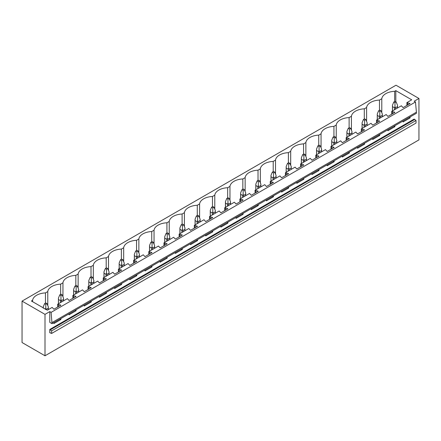 <?xml version="1.0" encoding="UTF-8"?>
<svg xmlns="http://www.w3.org/2000/svg" width="441" height="441" viewBox="0 0 441 441"><rect width="100%" height="100%" fill="white"/><g stroke="black" fill="none" stroke-linecap="round" stroke-linejoin="round"><path stroke-width="0.66" d="M22.05 301.115L22.05 342.53L45.004 355.782L45.004 314.367L22.05 301.115L395.996 85.218L418.95 98.47L414.171 101.232L415.483 101.992L51.101 312.366L49.783 311.605L45.004 314.367M381.79 112.703L381.79 98.74A13.947 8.054 0 0 1 394.662 91.304L395.82 90.637L411.718 99.815L406.878 102.615L410.075 103.596L403.08 107.632L401.376 105.785L391.691 111.38L394.893 112.361L387.898 116.402L386.195 114.555L376.509 120.145L379.707 121.126L372.717 125.167L371.013 123.32L361.328 128.91L364.525 129.891L357.53 133.932L355.826 132.085L346.146 137.675L349.344 138.656L342.348 142.697L340.645 140.85L330.965 146.44L334.162 147.426L327.167 151.461L325.464 149.615L315.778 155.204L318.975 156.191L311.985 160.226L310.282 158.38L305.437 161.174L300.597 163.969L303.794 164.956L296.804 168.991L295.101 167.145L285.415 172.74L288.612 173.721L281.617 177.756L279.914 175.915L270.234 181.505L273.431 182.486L266.436 186.526L264.732 184.68L255.047 190.269L258.25 191.251L251.254 195.291L249.551 193.445L239.865 199.034L243.063 200.016L236.073 204.056L234.369 202.21L224.684 207.799L227.881 208.786L220.886 212.821L219.183 210.974L209.503 216.564L212.7 217.551L205.704 221.586L204.001 219.739L194.321 225.329L197.518 226.316L190.523 230.351L188.82 228.504L179.134 234.099L182.337 235.081L175.342 239.116L173.638 237.269L163.953 242.864L167.15 243.845L160.16 247.886L158.457 246.039L148.771 251.629L151.969 252.61L144.973 256.651L143.27 254.804L133.59 260.394L136.787 261.375L129.792 265.416L128.088 263.569L118.409 269.159L121.606 270.14L114.61 274.181L112.907 272.334L103.222 277.924L106.419 278.91L99.429 282.946L97.726 281.099L88.04 286.689L91.237 287.675L84.248 291.71L82.539 289.864L72.859 295.453L76.056 296.44L69.061 300.475L67.357 298.629L57.677 304.224L60.875 305.205L53.879 309.24L52.176 307.399L47.336 310.194L31.432 301.01L32.59 300.349A13.947 8.054 0 0 1 45.462 292.912L45.462 303.127M381.79 98.74L379.481 100.068A13.947 8.054 0 0 0 366.603 107.505L364.299 108.833A13.947 8.054 0 0 0 351.422 116.27L349.118 117.598A13.947 8.054 0 0 0 336.24 125.035L333.936 126.369A13.947 8.054 0 0 0 321.059 133.799L318.749 135.133A13.947 8.054 0 0 0 305.878 142.564L303.568 143.898A13.947 8.054 0 0 0 290.691 151.329L288.386 152.663A13.947 8.054 0 0 0 275.509 160.094L273.205 161.428A13.947 8.054 0 0 0 260.328 168.864L258.018 170.193A13.947 8.054 0 0 0 245.146 177.629L242.837 178.958A13.947 8.054 0 0 0 229.959 186.394L227.655 187.723A13.947 8.054 0 0 0 214.778 195.159L212.474 196.493A13.947 8.054 0 0 0 199.597 203.924L197.292 205.258A13.947 8.054 0 0 0 184.415 212.689L182.105 214.023A13.947 8.054 0 0 0 169.234 221.454L166.924 222.788A13.947 8.054 0 0 0 154.047 230.224L151.743 231.553A13.947 8.054 0 0 0 138.865 238.989L136.561 240.317A13.947 8.054 0 0 0 123.684 247.754L121.374 249.082A13.947 8.054 0 0 0 108.503 256.519L106.193 257.853A13.947 8.054 0 0 0 93.321 265.284L91.011 266.618A13.947 8.054 0 0 0 78.134 274.048L75.83 275.382A13.947 8.054 0 0 0 62.953 282.813L60.649 284.147A13.947 8.054 0 0 0 47.771 291.578L45.462 292.912M52.027 322.564L416.409 112.19L416.409 113.293L52.027 323.666L51.101 312.366M49.783 311.605L49.783 322.377L52.027 323.666M394.893 125.718L394.893 126.683L387.898 130.723L387.898 129.753M379.707 134.483L379.707 135.448L372.717 139.488L372.717 138.518M364.525 143.248L364.525 144.213L357.53 148.253L357.53 147.288M349.344 152.013L349.344 152.983L342.348 157.018L342.348 156.053M334.162 160.778L334.162 161.748L327.167 165.783L327.167 164.818M318.975 169.548L318.975 170.513L311.985 174.548L311.985 173.583M303.794 178.313L303.794 179.278L296.804 183.313L296.804 182.348M288.612 187.078L288.612 188.042L281.617 192.083L281.617 191.113M273.431 195.843L273.431 196.807L266.436 200.848L266.436 199.878M258.25 204.607L258.25 205.572L251.254 209.613L251.254 208.648M243.063 213.372L243.063 214.343L236.073 218.378L236.073 217.413M227.881 222.137L227.881 223.107L220.886 227.143L220.886 226.178M212.7 230.902L212.7 231.872L205.704 235.907L205.704 234.943M197.518 239.672L197.518 240.637L190.523 244.672L190.523 243.708M182.337 248.437L182.337 249.402L175.342 253.443L175.342 252.472M167.15 257.202L167.15 258.167L160.16 262.208L160.16 261.237M151.969 265.967L151.969 266.932L144.973 270.972L144.973 270.002M136.787 274.732L136.787 275.697L129.792 279.737L129.792 278.773M121.606 283.497L121.606 284.467L114.61 288.502L114.61 287.538M106.419 292.262L106.419 293.232L99.429 297.267L99.429 296.302M91.237 301.032L91.237 301.997L84.248 306.032L84.248 305.067M76.056 309.797L76.056 310.762L69.061 314.797L69.061 313.832M60.875 318.562L60.875 319.527L53.879 323.567L53.879 322.597M418.95 98.47L418.95 139.885L45.004 355.782M410.075 116.953L410.075 117.918L403.08 121.959L403.08 120.988M49.783 329.449L49.783 332.729L51.636 333.451L51.636 330.866L49.783 329.449L414.171 119.076L416.023 120.487L51.636 330.866M416.023 120.487L416.023 123.078L51.636 333.451M416.409 112.19L415.483 101.992M395.82 90.637L395.82 101.821M394.662 91.304L394.662 101.518M406.878 102.615L406.878 105.443M57.677 304.224L57.677 307.052M72.859 295.453L72.859 298.287M88.04 286.689L88.04 289.522M103.222 277.924L103.222 280.757M118.409 269.159L118.409 271.987M133.59 260.394L133.59 263.222M148.771 251.629L148.771 254.457M163.953 242.864L163.953 245.692M179.134 234.099L179.134 236.927M194.321 225.329L194.321 228.162M209.503 216.564L209.503 219.398M224.684 207.799L224.684 210.627M239.865 199.034L239.865 201.862M255.047 190.269L255.047 193.097M270.234 181.505L270.234 184.332M285.415 172.74L285.415 175.568M300.597 163.969L300.597 166.803M315.778 155.204L315.778 158.038M330.965 146.44L330.965 149.273M346.146 137.675L346.146 140.503M361.328 128.91L361.328 131.738M376.509 120.145L376.509 122.973M391.691 111.38L391.691 114.208M379.481 100.068L379.481 110.283M407.66 103.067L407.66 104.991M409.474 103.249L409.474 103.944M409.474 117.295L410.075 117.918M409.072 117.532L409.474 117.571M366.603 121.468L366.603 107.505M364.299 108.833L364.299 119.048M392.479 111.832L392.479 113.756M394.293 112.014L394.293 112.709M394.293 126.06L394.893 126.683M393.885 126.297L394.293 126.341M351.422 130.233L351.422 116.27M349.118 117.598L349.118 127.813M377.298 120.597L377.298 122.521M379.111 120.784L379.111 121.473M379.111 134.83L379.707 135.448M378.703 135.062L379.111 135.106M336.24 139.003L336.24 125.035M333.936 126.369L333.936 136.583M362.116 129.362L362.116 131.286M363.93 129.549L363.93 130.238M363.93 143.595L364.525 144.213M363.522 143.827L363.93 143.871M321.059 147.768L321.059 133.799M318.749 135.133L318.749 145.348M346.929 138.127L346.929 140.051M348.743 138.314L348.743 139.003M348.743 152.36L349.344 152.983M348.34 152.592L348.743 152.636M305.878 156.533L305.878 142.564M303.568 143.898L303.568 154.113M331.748 146.897L331.748 148.815M333.561 147.079L333.561 147.768M333.561 161.125L334.162 161.748M333.153 161.362L333.561 161.4M290.691 165.298L290.691 151.329M288.386 152.663L288.386 162.878M316.566 155.662L316.566 157.58M318.38 155.844L318.38 156.533M318.38 169.89L318.975 170.513M317.972 170.127L318.38 170.165M275.509 174.063L275.509 160.094M273.205 161.428L273.205 171.643M301.385 164.427L301.385 166.351M303.199 164.609L303.199 165.298M303.199 178.655L303.794 179.278M302.791 178.892L303.199 178.93M260.328 182.828L260.328 168.864M258.018 170.193L258.018 180.408M286.198 173.192L286.198 175.116M288.017 173.374L288.017 174.068M288.017 187.419L288.612 188.042M287.609 187.657L288.017 187.701M245.146 191.592L245.146 177.629M242.837 178.958L242.837 189.172M271.017 181.957L271.017 183.88M272.83 182.144L272.83 182.833M272.83 196.19L273.431 196.807M272.428 196.421L272.83 196.465M229.959 200.357L229.959 186.394M227.655 187.723L227.655 197.943M255.835 190.721L255.835 192.645M257.649 190.909L257.649 191.598M257.649 204.955L258.25 205.572M257.241 205.186L257.649 205.23M214.778 209.128L214.778 195.159M212.474 196.493L212.474 206.708M240.654 199.486L240.654 201.41M242.467 199.674L242.467 200.363M242.467 213.72L243.063 214.343M242.059 213.951L242.467 213.995M199.597 217.893L199.597 203.924M197.292 205.258L197.292 215.473M225.472 208.251L225.472 210.175M227.286 208.439L227.286 209.128M227.286 222.485L227.881 223.107M226.878 222.722L227.286 222.76M184.415 226.657L184.415 212.689M182.105 214.023L182.105 224.237M210.285 217.022L210.285 218.94M212.104 217.204L212.104 217.893M212.104 231.249L212.7 231.872M211.697 231.486L212.104 231.525M169.234 235.422L169.234 221.454M166.924 222.788L166.924 233.002M195.104 225.786L195.104 227.705M196.918 225.968L196.918 226.657M196.918 240.014L197.518 240.637M196.515 240.251L196.918 240.29M154.047 244.187L154.047 230.224M151.743 231.553L151.743 241.767M179.922 234.551L179.922 236.475M181.736 234.733L181.736 235.428M181.736 248.779L182.337 249.402M181.328 249.016L181.736 249.055M138.865 252.952L138.865 238.989M136.561 240.317L136.561 250.532M164.741 243.316L164.741 245.24M166.555 243.498L166.555 244.193M166.555 257.544L167.15 258.167M166.147 257.781L166.555 257.825M123.684 261.717L123.684 247.754M121.374 249.082L121.374 259.297M149.56 252.081L149.56 254.005M151.373 252.269L151.373 252.958M151.373 266.314L151.969 266.932M150.965 266.546L151.373 266.59M108.503 270.482L108.503 256.519M106.193 257.853L106.193 268.067M134.373 260.846L134.373 262.77M136.186 261.033L136.186 261.722M136.186 275.079L136.787 275.697M135.784 275.311L136.186 275.355M93.321 279.252L93.321 265.284M91.011 266.618L91.011 276.832M119.191 269.611L119.191 271.535M121.005 269.798L121.005 270.487M121.005 283.844L121.606 284.467M120.597 284.076L121.005 284.12M78.134 288.017L78.134 274.048M75.83 275.382L75.83 285.597M104.01 278.381L104.01 280.3M105.823 278.563L105.823 279.252M105.823 292.609L106.419 293.232M105.416 292.846L105.823 292.885M62.953 296.782L62.953 282.813M60.649 284.147L60.649 294.362M88.828 287.146L88.828 289.064M90.642 287.328L90.642 288.017M90.642 301.374L91.237 301.997M90.234 301.611L90.642 301.65M47.771 305.547L47.771 291.578M73.641 295.911L73.641 297.829M75.461 296.093L75.461 296.782M75.461 310.139L76.056 310.762M75.053 310.376L75.461 310.414M32.59 301.677L32.59 300.349M58.46 304.676L58.46 306.6M60.274 304.858L60.274 305.552M60.274 318.904L60.875 319.527M59.871 319.141L60.274 319.179M396.178 102.025L394.982 101.336L393.785 102.025L394.982 102.714L396.178 102.025L397.517 105.25L397.517 108.017M397.517 105.25L397.468 106.628L395.483 107.775L394.982 106.716L394.48 107.775L394.48 109.77M394.982 102.714L394.982 106.716M393.785 102.025L392.446 105.25L392.496 106.628L394.48 107.775M397.468 106.628L397.468 108.045M395.483 107.775L395.483 109.192M392.496 106.628L392.496 110.917M380.991 110.79L379.8 110.101L378.604 110.79L379.8 111.479L380.991 110.79L382.336 114.015L382.336 116.782M382.336 114.015L382.281 115.399L380.302 116.54L379.8 115.481L379.293 116.54L379.293 118.535M379.8 111.479L379.8 115.481M378.604 110.79L377.264 114.015L377.314 115.399L379.293 116.54M382.281 115.399L382.281 116.81M380.302 116.54L380.302 117.956M377.314 115.399L377.314 119.682M365.81 119.555L364.613 118.866L363.423 119.555L364.613 120.25L365.81 119.555L367.149 122.78L367.149 125.547M367.149 122.78L367.099 124.164L365.12 125.305L364.613 124.246L364.112 125.305L364.112 127.3M364.613 120.25L364.613 124.246M363.423 119.555L362.078 122.78L362.127 124.164L364.112 125.305M367.099 124.164L367.099 125.575M365.12 125.305L365.12 126.721M362.127 124.164L362.127 128.447M350.628 128.325L349.432 127.631L348.236 128.325L349.432 129.015L350.628 128.325L351.968 131.55L351.968 134.312M351.968 131.55L351.918 132.928L349.933 134.07L349.432 133.011L348.93 134.07L348.93 136.065M349.432 129.015L349.432 133.011M348.236 128.325L346.896 131.55L346.946 132.928L348.93 134.07M351.918 132.928L351.918 134.34M349.933 134.07L349.933 135.486M346.946 132.928L346.946 137.212M335.447 137.09L334.25 136.396L333.054 137.09L334.25 137.779L335.447 137.09L336.786 140.315L336.786 143.077M336.786 140.315L336.737 141.693L334.752 142.84L334.25 141.776L333.749 142.84L333.749 144.835M334.25 137.779L334.25 141.776M333.054 137.09L331.715 140.315L331.764 141.693L333.749 142.84M336.737 141.693L336.737 143.11M334.752 142.84L334.752 144.251M331.764 141.693L331.764 145.977M320.265 145.855L319.069 145.166L317.873 145.855L319.069 146.544L320.265 145.855L321.605 149.08L321.605 151.842M321.605 149.08L321.555 150.458L319.571 151.605L319.069 150.541L318.562 151.605L318.562 153.6M319.069 146.544L319.069 150.541M317.873 145.855L316.533 149.08L316.583 150.458L318.562 151.605M321.555 150.458L321.555 151.875M319.571 151.605L319.571 153.016M316.583 150.458L316.583 154.741M305.078 154.62L303.888 153.931L302.691 154.62L303.888 155.309L305.078 154.62L306.423 157.845L306.423 160.612M306.423 157.845L306.368 159.223L304.389 160.37L303.888 159.311L303.38 160.37L303.38 162.365M303.888 155.309L303.888 159.311M302.691 154.62L301.346 157.845L301.401 159.223L303.38 160.37M306.368 159.223L306.368 160.64M304.389 160.37L304.389 161.781M301.401 159.223L301.401 163.506M289.897 163.385L288.701 162.696L287.504 163.385L288.701 164.074L289.897 163.385L291.236 166.61L291.236 169.377M291.236 166.61L291.187 167.988L289.208 169.135L288.701 168.076L288.199 169.135L288.199 171.13M288.701 164.074L288.701 168.076M287.504 163.385L286.165 166.61L286.215 167.988L288.199 169.135M291.187 167.988L291.187 169.405M289.208 169.135L289.208 170.551M286.215 167.988L286.215 172.277M274.715 172.15L273.519 171.461L272.323 172.15L273.519 172.839L274.715 172.15L276.055 175.375L276.055 178.142M276.055 175.375L276.005 176.753L274.021 177.899L273.519 176.841L273.018 177.899L273.018 179.895M273.519 172.839L273.519 176.841M272.323 172.15L270.983 175.375L271.033 176.753L273.018 177.899M276.005 176.753L276.005 178.17M274.021 177.899L274.021 179.316M271.033 176.753L271.033 181.042M259.534 180.915L258.338 180.226L257.142 180.915L258.338 181.609L259.534 180.915L260.874 184.14L260.874 186.907M260.874 184.14L260.824 185.523L258.839 186.664L258.338 185.606L257.836 186.664L257.836 188.66M258.338 181.609L258.338 185.606M257.142 180.915L255.802 184.14L255.852 185.523L257.836 186.664M260.824 185.523L260.824 186.934M258.839 186.664L258.839 188.081M255.852 185.523L255.852 189.806M244.353 189.68L243.156 188.991L241.96 189.68L243.156 190.374L244.353 189.68L245.692 192.904L245.692 195.672M245.692 192.904L245.643 194.288L243.658 195.429L243.156 194.371L242.649 195.429L242.649 197.425M243.156 190.374L243.156 194.371M241.96 189.68L240.621 192.904L240.67 194.288L242.649 195.429M245.643 194.288L245.643 195.699M243.658 195.429L243.658 196.846M240.67 194.288L240.67 198.571M229.166 198.45L227.969 197.755L226.779 198.45L227.969 199.139L229.166 198.45L230.505 201.675L230.505 204.437M230.505 201.675L230.456 203.053L228.477 204.194L227.969 203.136L227.468 204.194L227.468 206.195M227.969 199.139L227.969 203.136M226.779 198.45L225.434 201.675L225.489 203.053L227.468 204.194M230.456 203.053L230.456 204.464M228.477 204.194L228.477 205.611M225.489 203.053L225.489 207.336M213.984 207.215L212.788 206.526L211.592 207.215L212.788 207.904L213.984 207.215L215.324 210.44L215.324 213.201M215.324 210.44L215.274 211.818L213.29 212.964L212.788 211.9L212.286 212.964L212.286 214.96M212.788 207.904L212.788 211.9M211.592 207.215L210.252 210.44L210.302 211.818L212.286 212.964M215.274 211.818L215.274 213.235M213.29 212.964L213.29 214.376M210.302 211.818L210.302 216.101M198.803 215.98L197.607 215.291L196.41 215.98L197.607 216.669L198.803 215.98L200.142 219.205L200.142 221.966M200.142 219.205L200.093 220.583L198.108 221.729L197.607 220.665L197.105 221.729L197.105 223.725M197.607 216.669L197.607 220.665M196.41 215.98L195.071 219.205L195.12 220.583L197.105 221.729M200.093 220.583L200.093 221.999M198.108 221.729L198.108 223.14M195.12 220.583L195.12 224.866M183.621 224.745L182.425 224.056L181.229 224.745L182.425 225.434L183.621 224.745L184.961 227.969L184.961 230.737M184.961 227.969L184.911 229.348L182.927 230.494L182.425 229.436L181.924 230.494L181.924 232.49M182.425 225.434L182.425 229.436M181.229 224.745L179.889 227.969L179.939 229.348L181.924 230.494M184.911 229.348L184.911 230.764M182.927 230.494L182.927 231.911M179.939 229.348L179.939 233.636M168.434 233.51L167.244 232.82L166.048 233.51L167.244 234.199L168.434 233.51L169.779 236.734L169.779 239.502M169.779 236.734L169.724 238.112L167.745 239.259L167.244 238.201L166.737 239.259L166.737 241.255M167.244 234.199L167.244 238.201M166.048 233.51L164.708 236.734L164.758 238.112L166.737 239.259M169.724 238.112L169.724 239.529M167.745 239.259L167.745 240.676M164.758 238.112L164.758 242.401M153.253 242.274L152.057 241.585L150.861 242.274L152.057 242.963L153.253 242.274L154.593 245.499L154.593 248.266M154.593 245.499L154.543 246.877L152.564 248.024L152.057 246.966L151.555 248.024L151.555 250.019M152.057 242.963L152.057 246.966M150.861 242.274L149.521 245.499L149.571 246.877L151.555 248.024M154.543 246.877L154.543 248.294M152.564 248.024L152.564 249.441M149.571 246.877L149.571 251.166M138.072 251.039L136.875 250.35L135.679 251.039L136.875 251.734L138.072 251.039L139.411 254.264L139.411 257.031M139.411 254.264L139.362 255.648L137.377 256.789L136.875 255.73L136.374 256.789L136.374 258.784M136.875 251.734L136.875 255.73M135.679 251.039L134.34 254.264L134.389 255.648L136.374 256.789M139.362 255.648L139.362 257.059M137.377 256.789L137.377 258.205M134.389 255.648L134.389 259.931M122.89 259.81L121.694 259.115L120.498 259.81L121.694 260.499L122.89 259.81L124.23 263.034L124.23 265.796M124.23 263.034L124.18 264.413L122.196 265.554L121.694 264.495L121.192 265.554L121.192 267.549M121.694 260.499L121.694 264.495M120.498 259.81L119.158 263.034L119.208 264.413L121.192 265.554M124.18 264.413L124.18 265.824M122.196 265.554L122.196 266.97M119.208 264.413L119.208 268.696M107.709 268.575L106.513 267.88L105.316 268.575L106.513 269.264L107.709 268.575L109.048 271.799L109.048 274.561M109.048 271.799L108.999 273.177L107.014 274.324L106.513 273.26L106.005 274.324L106.005 276.32M106.513 269.264L106.513 273.26M105.316 268.575L103.977 271.799L104.026 273.177L106.005 274.324M108.999 273.177L108.999 274.594M107.014 274.324L107.014 275.735M104.026 273.177L104.026 277.461M92.522 277.339L91.326 276.65L90.135 277.339L91.326 278.028L92.522 277.339L93.867 280.564L93.867 283.326M93.867 280.564L93.812 281.942L91.833 283.089L91.326 282.025L90.824 283.089L90.824 285.084M91.326 278.028L91.326 282.025M90.135 277.339L88.79 280.564L88.845 281.942L90.824 283.089M93.812 281.942L93.812 283.359M91.833 283.089L91.833 284.5M88.845 281.942L88.845 286.226M77.34 286.104L76.144 285.415L74.948 286.104L76.144 286.793L77.34 286.104L78.68 289.329L78.68 292.096M78.68 289.329L78.63 290.707L76.651 291.854L76.144 290.795L75.643 291.854L75.643 293.849M76.144 286.793L76.144 290.795M74.948 286.104L73.608 289.329L73.658 290.707L75.643 291.854M78.63 290.707L78.63 292.124M76.651 291.854L76.651 293.265M73.658 290.707L73.658 294.99M62.159 294.869L60.963 294.18L59.767 294.869L60.963 295.558L62.159 294.869L63.498 298.094L63.498 300.861M63.498 298.094L63.449 299.472L61.464 300.619L60.963 299.56L60.461 300.619L60.461 302.614M60.963 295.558L60.963 299.56M59.767 294.869L58.427 298.094L58.477 299.472L60.461 300.619M63.449 299.472L63.449 300.889M61.464 300.619L61.464 302.035M58.477 299.472L58.477 303.761M46.978 303.634L45.781 302.945L44.585 303.634L45.781 304.323L46.978 303.634L48.317 306.859L48.317 309.626M48.317 306.859L48.267 308.237L46.283 309.384L45.781 308.325L45.28 309.384M45.781 304.323L45.781 308.325M44.585 303.634L43.246 306.859L43.295 308.237M48.267 308.237L48.267 309.654M50.087 332.553L49.783 332.729M50.087 329.967L414.468 119.594M392.446 105.25L392.446 110.945M377.264 114.015L377.264 119.709M362.078 122.78L362.078 128.474M346.896 131.55L346.896 137.239M331.715 140.315L331.715 146.004M316.533 149.08L316.533 154.774M301.346 157.845L301.346 163.539M286.165 166.61L286.165 172.304M270.983 175.375L270.983 181.069M255.802 184.14L255.802 189.834M240.621 192.904L240.621 198.599M225.434 201.675L225.434 207.364M210.252 210.44L210.252 216.134M195.071 219.205L195.071 224.899M179.889 227.969L179.889 233.664M164.708 236.734L164.708 242.429M149.521 245.499L149.521 251.194M134.34 254.264L134.34 259.958M119.158 263.034L119.158 268.723M103.977 271.799L103.977 277.488M88.79 280.564L88.79 286.259M73.608 289.329L73.608 295.023M58.427 298.094L58.427 303.788M43.246 306.859L43.246 307.829"/></g></svg>

